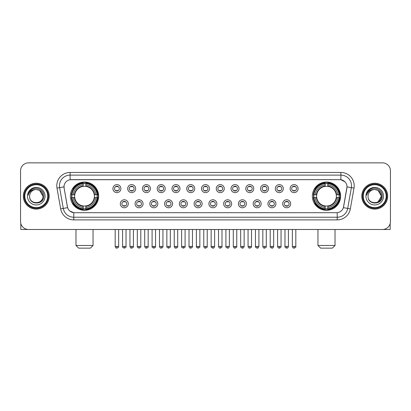 <?xml version="1.0" encoding="UTF-8"?>
<svg xmlns="http://www.w3.org/2000/svg" width="411" height="411" viewBox="0 0 411 411"><rect width="100%" height="100%" fill="white"/><g stroke="black" fill="none" stroke-linecap="round" stroke-linejoin="round"><path stroke-width="0.62" d="M312.365 196.17A14.123 14.123 0 0 0 326.488 210.298A14.123 14.123 0 0 0 340.616 196.17A14.123 14.123 0 0 0 326.488 182.047A14.123 14.123 0 0 0 312.365 196.17M70.384 196.17A14.123 14.123 0 0 0 84.512 210.298A14.123 14.123 0 0 0 98.635 196.17A14.123 14.123 0 0 0 84.512 182.047A14.123 14.123 0 0 0 70.384 196.17M128.294 203.769A3.997 3.997 0 0 1 124.297 207.766A3.997 3.997 0 0 1 120.3 203.769A3.997 3.997 0 0 1 124.297 199.772A3.997 3.997 0 0 1 128.294 203.769M121.897 203.769A2.399 2.399 0 0 0 124.297 206.168A2.399 2.399 0 0 0 126.696 203.769A2.399 2.399 0 0 0 124.297 201.369A2.399 2.399 0 0 0 121.897 203.769M143.059 203.769A3.997 3.997 0 0 1 139.062 207.766A3.997 3.997 0 0 1 135.065 203.769A3.997 3.997 0 0 1 139.062 199.772A3.997 3.997 0 0 1 143.059 203.769M136.663 203.769A2.399 2.399 0 0 0 139.062 206.168A2.399 2.399 0 0 0 141.461 203.769A2.399 2.399 0 0 0 139.062 201.369A2.399 2.399 0 0 0 136.663 203.769M157.824 203.769A3.997 3.997 0 0 1 153.827 207.766A3.997 3.997 0 0 1 149.83 203.769A3.997 3.997 0 0 1 153.827 199.772A3.997 3.997 0 0 1 157.824 203.769M151.428 203.769A2.399 2.399 0 0 0 153.827 206.168A2.399 2.399 0 0 0 156.226 203.769A2.399 2.399 0 0 0 153.827 201.369A2.399 2.399 0 0 0 151.428 203.769M172.589 203.769A3.997 3.997 0 0 1 168.592 207.766A3.997 3.997 0 0 1 164.59 203.769A3.997 3.997 0 0 1 168.592 199.772A3.997 3.997 0 0 1 172.589 203.769M166.193 203.769A2.399 2.399 0 0 0 168.592 206.168A2.399 2.399 0 0 0 170.986 203.769A2.399 2.399 0 0 0 168.592 201.369A2.399 2.399 0 0 0 166.193 203.769M187.349 203.769A3.997 3.997 0 0 1 183.352 207.766A3.997 3.997 0 0 1 179.355 203.769A3.997 3.997 0 0 1 183.352 199.772A3.997 3.997 0 0 1 187.349 203.769M180.953 203.769A2.399 2.399 0 0 0 183.352 206.168A2.399 2.399 0 0 0 185.751 203.769A2.399 2.399 0 0 0 183.352 201.369A2.399 2.399 0 0 0 180.953 203.769M202.114 203.769A3.997 3.997 0 0 1 198.117 207.766A3.997 3.997 0 0 1 194.12 203.769A3.997 3.997 0 0 1 198.117 199.772A3.997 3.997 0 0 1 202.114 203.769M195.718 203.769A2.399 2.399 0 0 0 198.117 206.168A2.399 2.399 0 0 0 200.517 203.769A2.399 2.399 0 0 0 198.117 201.369A2.399 2.399 0 0 0 195.718 203.769M216.88 203.769A3.997 3.997 0 0 1 212.883 207.766A3.997 3.997 0 0 1 208.886 203.769A3.997 3.997 0 0 1 212.883 199.772A3.997 3.997 0 0 1 216.88 203.769M210.483 203.769A2.399 2.399 0 0 0 212.883 206.168A2.399 2.399 0 0 0 215.282 203.769A2.399 2.399 0 0 0 212.883 201.369A2.399 2.399 0 0 0 210.483 203.769M231.645 203.769A3.997 3.997 0 0 1 227.648 207.766A3.997 3.997 0 0 1 223.651 203.769A3.997 3.997 0 0 1 227.648 199.772A3.997 3.997 0 0 1 231.645 203.769M225.249 203.769A2.399 2.399 0 0 0 227.648 206.168A2.399 2.399 0 0 0 230.047 203.769A2.399 2.399 0 0 0 227.648 201.369A2.399 2.399 0 0 0 225.249 203.769M246.41 203.769A3.997 3.997 0 0 1 242.408 207.766A3.997 3.997 0 0 1 238.411 203.769A3.997 3.997 0 0 1 242.408 199.772A3.997 3.997 0 0 1 246.41 203.769M240.014 203.769A2.399 2.399 0 0 0 242.408 206.168A2.399 2.399 0 0 0 244.807 203.769A2.399 2.399 0 0 0 242.408 201.369A2.399 2.399 0 0 0 240.014 203.769M261.17 203.769A3.997 3.997 0 0 1 257.173 207.766A3.997 3.997 0 0 1 253.176 203.769A3.997 3.997 0 0 1 257.173 199.772A3.997 3.997 0 0 1 261.17 203.769M254.774 203.769A2.399 2.399 0 0 0 257.173 206.168A2.399 2.399 0 0 0 259.572 203.769A2.399 2.399 0 0 0 257.173 201.369A2.399 2.399 0 0 0 254.774 203.769M275.935 203.769A3.997 3.997 0 0 1 271.938 207.766A3.997 3.997 0 0 1 267.941 203.769A3.997 3.997 0 0 1 271.938 199.772A3.997 3.997 0 0 1 275.935 203.769M269.539 203.769A2.399 2.399 0 0 0 271.938 206.168A2.399 2.399 0 0 0 274.337 203.769A2.399 2.399 0 0 0 271.938 201.369A2.399 2.399 0 0 0 269.539 203.769M290.7 203.769A3.997 3.997 0 0 1 286.703 207.766A3.997 3.997 0 0 1 282.706 203.769A3.997 3.997 0 0 1 286.703 199.772A3.997 3.997 0 0 1 290.7 203.769M284.304 203.769A2.399 2.399 0 0 0 286.703 206.168A2.399 2.399 0 0 0 289.103 203.769A2.399 2.399 0 0 0 286.703 201.369A2.399 2.399 0 0 0 284.304 203.769M120.911 188.628A3.997 3.997 0 0 1 116.914 192.631A3.997 3.997 0 0 1 112.917 188.628A3.997 3.997 0 0 1 116.914 184.631A3.997 3.997 0 0 1 120.911 188.628M114.515 188.628A2.399 2.399 0 0 0 116.914 191.028A2.399 2.399 0 0 0 119.313 188.628A2.399 2.399 0 0 0 116.914 186.234A2.399 2.399 0 0 0 114.515 188.628M135.676 188.628A3.997 3.997 0 0 1 131.679 192.631A3.997 3.997 0 0 1 127.682 188.628A3.997 3.997 0 0 1 131.679 184.631A3.997 3.997 0 0 1 135.676 188.628M129.28 188.628A2.399 2.399 0 0 0 131.679 191.028A2.399 2.399 0 0 0 134.078 188.628A2.399 2.399 0 0 0 131.679 186.234A2.399 2.399 0 0 0 129.28 188.628M150.441 188.628A3.997 3.997 0 0 1 146.444 192.631A3.997 3.997 0 0 1 142.447 188.628A3.997 3.997 0 0 1 146.444 184.631A3.997 3.997 0 0 1 150.441 188.628M144.045 188.628A2.399 2.399 0 0 0 146.444 191.028A2.399 2.399 0 0 0 148.844 188.628A2.399 2.399 0 0 0 146.444 186.234A2.399 2.399 0 0 0 144.045 188.628M165.207 188.628A3.997 3.997 0 0 1 161.21 192.631A3.997 3.997 0 0 1 157.213 188.628A3.997 3.997 0 0 1 161.21 184.631A3.997 3.997 0 0 1 165.207 188.628M158.81 188.628A2.399 2.399 0 0 0 161.21 191.028A2.399 2.399 0 0 0 163.609 188.628A2.399 2.399 0 0 0 161.21 186.234A2.399 2.399 0 0 0 158.81 188.628M179.972 188.628A3.997 3.997 0 0 1 175.97 192.631A3.997 3.997 0 0 1 171.973 188.628A3.997 3.997 0 0 1 175.97 184.631A3.997 3.997 0 0 1 179.972 188.628M173.576 188.628A2.399 2.399 0 0 0 175.97 191.028A2.399 2.399 0 0 0 178.369 188.628A2.399 2.399 0 0 0 175.97 186.234A2.399 2.399 0 0 0 173.576 188.628M194.732 188.628A3.997 3.997 0 0 1 190.735 192.631A3.997 3.997 0 0 1 186.738 188.628A3.997 3.997 0 0 1 190.735 184.631A3.997 3.997 0 0 1 194.732 188.628M188.336 188.628A2.399 2.399 0 0 0 190.735 191.028A2.399 2.399 0 0 0 193.134 188.628A2.399 2.399 0 0 0 190.735 186.234A2.399 2.399 0 0 0 188.336 188.628M209.497 188.628A3.997 3.997 0 0 1 205.5 192.631A3.997 3.997 0 0 1 201.503 188.628A3.997 3.997 0 0 1 205.5 184.631A3.997 3.997 0 0 1 209.497 188.628M203.101 188.628A2.399 2.399 0 0 0 205.5 191.028A2.399 2.399 0 0 0 207.899 188.628A2.399 2.399 0 0 0 205.5 186.234A2.399 2.399 0 0 0 203.101 188.628M224.262 188.628A3.997 3.997 0 0 1 220.265 192.631A3.997 3.997 0 0 1 216.268 188.628A3.997 3.997 0 0 1 220.265 184.631A3.997 3.997 0 0 1 224.262 188.628M217.866 188.628A2.399 2.399 0 0 0 220.265 191.028A2.399 2.399 0 0 0 222.664 188.628A2.399 2.399 0 0 0 220.265 186.234A2.399 2.399 0 0 0 217.866 188.628M239.027 188.628A3.997 3.997 0 0 1 235.03 192.631A3.997 3.997 0 0 1 231.028 188.628A3.997 3.997 0 0 1 235.03 184.631A3.997 3.997 0 0 1 239.027 188.628M232.631 188.628A2.399 2.399 0 0 0 235.03 191.028A2.399 2.399 0 0 0 237.424 188.628A2.399 2.399 0 0 0 235.03 186.234A2.399 2.399 0 0 0 232.631 188.628M253.787 188.628A3.997 3.997 0 0 1 249.79 192.631A3.997 3.997 0 0 1 245.793 188.628A3.997 3.997 0 0 1 249.79 184.631A3.997 3.997 0 0 1 253.787 188.628M247.391 188.628A2.399 2.399 0 0 0 249.79 191.028A2.399 2.399 0 0 0 252.19 188.628A2.399 2.399 0 0 0 249.79 186.234A2.399 2.399 0 0 0 247.391 188.628M268.553 188.628A3.997 3.997 0 0 1 264.556 192.631A3.997 3.997 0 0 1 260.559 188.628A3.997 3.997 0 0 1 264.556 184.631A3.997 3.997 0 0 1 268.553 188.628M262.156 188.628A2.399 2.399 0 0 0 264.556 191.028A2.399 2.399 0 0 0 266.955 188.628A2.399 2.399 0 0 0 264.556 186.234A2.399 2.399 0 0 0 262.156 188.628M283.318 188.628A3.997 3.997 0 0 1 279.321 192.631A3.997 3.997 0 0 1 275.324 188.628A3.997 3.997 0 0 1 279.321 184.631A3.997 3.997 0 0 1 283.318 188.628M276.922 188.628A2.399 2.399 0 0 0 279.321 191.028A2.399 2.399 0 0 0 281.72 188.628A2.399 2.399 0 0 0 279.321 186.234A2.399 2.399 0 0 0 276.922 188.628M298.083 188.628A3.997 3.997 0 0 1 294.086 192.631A3.997 3.997 0 0 1 290.089 188.628A3.997 3.997 0 0 1 294.086 184.631A3.997 3.997 0 0 1 298.083 188.628M291.687 188.628A2.399 2.399 0 0 0 294.086 191.028A2.399 2.399 0 0 0 296.485 188.628A2.399 2.399 0 0 0 294.086 186.234A2.399 2.399 0 0 0 291.687 188.628M60.664 208.88L56.995 188.094A13.327 13.327 0 0 1 70.117 172.456L340.883 172.456A13.327 13.327 0 0 1 354.005 188.094L350.336 208.88A13.327 13.327 0 0 1 337.215 219.89L73.785 219.89A13.327 13.327 0 0 1 60.664 208.88L63.284 208.418L59.621 187.632A10.66 10.66 0 0 1 70.117 175.117L340.883 175.117A10.66 10.66 0 0 1 351.379 187.632L347.716 208.418A10.66 10.66 0 0 1 337.215 217.224L73.785 217.224A10.66 10.66 0 0 1 63.284 208.418L67.609 207.653L64.101 188.094A7.198 7.198 0 0 1 71.185 179.648L339.815 179.648A7.198 7.198 0 0 1 346.899 188.094L343.611 206.748A7.198 7.198 0 0 1 336.527 212.698L74.473 212.698A7.198 7.198 0 0 1 67.389 206.748L64.101 188.094L64.07 185.777M71.653 197.506A12.926 12.926 0 0 1 71.653 194.84M313.634 197.506A12.926 12.926 0 0 1 313.634 194.84M23.35 196.17A12.926 12.926 0 0 0 36.276 209.096A12.926 12.926 0 0 0 49.197 196.17A12.926 12.926 0 0 0 36.276 183.249A12.926 12.926 0 0 0 23.35 196.17M361.803 196.17A12.926 12.926 0 0 0 374.724 209.096A12.926 12.926 0 0 0 387.65 196.17A12.926 12.926 0 0 0 374.724 183.249A12.926 12.926 0 0 0 361.803 196.17M70.117 172.456L70.117 179.73L339.815 179.648L340.883 179.73L344.901 181.754M336.527 212.698L74.473 212.698M73.785 219.89L73.785 212.662L69.942 211.09M354.005 188.094L347.012 186.861L343.391 207.653L350.336 208.88M390.45 170.853A7.994 7.994 0 0 0 382.456 162.859L28.544 162.859A7.994 7.994 0 0 0 20.55 170.853L20.55 221.488A7.994 7.994 0 0 0 28.544 229.487L382.456 229.487A7.994 7.994 0 0 0 390.45 221.488L390.45 170.853L390.45 221.488M20.55 170.853L20.55 221.488M382.456 162.859L28.544 162.859M28.544 229.487L382.456 229.487M20.817 223.538L20.817 229.487L51.729 229.487M47.733 196.17A11.462 11.462 0 0 0 36.276 184.714A11.462 11.462 0 0 0 24.814 196.17A11.462 11.462 0 0 0 36.276 207.632A11.462 11.462 0 0 0 47.733 196.17M48.267 196.17A11.991 11.991 0 0 0 36.276 184.179A11.991 11.991 0 0 0 24.28 196.17A11.991 11.991 0 0 0 36.276 208.166A11.991 11.991 0 0 0 48.267 196.17M49.063 196.17A12.792 12.792 0 0 0 36.276 183.383A12.792 12.792 0 0 0 23.484 196.17A12.792 12.792 0 0 0 36.276 208.963A12.792 12.792 0 0 0 49.063 196.17M42.934 196.17C42.538 192.127 40.319 189.903 36.276 189.512L39.605 190.401L42.934 196.17L39.605 190.401L36.276 189.512L39.605 190.401L42.934 196.17L39.605 190.401L36.276 189.512L39.605 190.401L42.934 196.17C43.345 204.765 29.202 204.765 29.613 196.17C29.017 205.418 44.09 205.212 43.777 196.17C44.27 189.825 35.957 185.793 31.164 189.882C29.494 191.279 28.513 193.052 28.225 195.204C29.484 191.233 32.166 189.337 36.276 189.512L39.605 190.401L42.934 196.17C43.345 204.765 29.202 204.765 29.613 196.17C29.202 204.765 43.345 204.765 42.934 196.17C43.345 204.765 29.202 204.765 29.613 196.17C29.202 204.765 43.345 204.765 42.934 196.17C43.345 204.765 29.202 204.765 29.613 196.17C29.202 204.765 43.345 204.765 42.934 196.17C43.345 204.765 29.202 204.765 29.613 196.17C29.202 204.765 43.345 204.765 42.934 196.17C43.345 204.765 29.202 204.765 29.613 196.17C29.202 204.765 43.345 204.765 42.934 196.17C43.345 204.765 29.202 204.765 29.613 196.17C29.202 204.765 43.345 204.765 42.934 196.17C43.345 204.765 29.202 204.765 29.613 196.17A6.663 6.663 0 0 1 36.276 189.512L39.605 190.401L42.934 196.17C43.201 201.344 36.553 204.781 32.495 201.662M27.48 196.17A8.795 8.795 0 0 0 36.276 204.966A8.795 8.795 0 0 0 45.066 196.17A8.795 8.795 0 0 0 36.276 187.38A8.795 8.795 0 0 0 27.48 196.17M31.164 189.882L29.196 192.22M29.078 192.446L29.253 192.122L29.078 192.446M90.374 248.141L78.645 248.141L75.984 245.475L93.04 245.475L90.374 248.141M85.842 208.788L85.842 209.322A13.219 13.219 0 0 0 97.659 197.506L97.124 197.506A12.684 12.684 0 0 1 85.842 208.788L85.842 207.555A11.462 11.462 0 0 0 95.891 197.506L94.278 197.506A9.859 9.859 0 0 0 85.842 186.404L85.842 183.558A12.684 12.684 0 0 1 97.124 194.84L97.659 194.84A13.219 13.219 0 0 0 85.842 183.023L85.842 183.558M71.894 197.506L71.36 197.506A13.219 13.219 0 0 0 83.176 209.322L83.176 208.788A12.684 12.684 0 0 1 71.894 197.506L73.127 197.506A11.462 11.462 0 0 0 83.176 207.555L83.176 205.942A9.859 9.859 0 0 0 94.278 197.506L94.674 197.506A10.249 10.249 0 0 1 85.842 206.337L85.842 207.555M83.176 183.558L83.176 183.023A13.219 13.219 0 0 0 71.36 194.84L71.894 194.84A12.684 12.684 0 0 1 83.176 183.558L83.176 184.791A11.462 11.462 0 0 0 73.127 194.84L74.74 194.84A9.859 9.859 0 0 0 83.176 205.942L83.176 206.337A10.249 10.249 0 0 1 74.345 197.506L73.127 197.506M71.92 197.506A12.659 12.659 0 0 1 71.92 194.84M85.842 183.583A12.659 12.659 0 0 0 83.176 183.583M97.099 194.84A12.659 12.659 0 0 1 97.099 197.506M97.124 194.84L95.891 194.84A11.462 11.462 0 0 0 85.842 184.791M95.891 197.506L97.124 197.506M83.176 207.555L83.176 208.788M94.278 194.84L95.891 194.84M85.842 205.957L85.842 206.337M83.176 205.942A9.859 9.859 0 0 1 74.74 197.506L74.345 197.506M85.842 208.762A12.659 12.659 0 0 1 83.176 208.762M73.127 194.84L71.894 194.84M83.176 186.383L83.176 184.791M85.842 186.404A9.859 9.859 0 0 0 74.74 194.84L74.345 194.84A10.249 10.249 0 0 1 83.176 186.008M85.842 186.389L85.842 186.008A10.249 10.249 0 0 1 94.674 194.84M73.42 188.978L72.665 188.978A13.856 13.856 0 0 1 98.368 196.17A13.856 13.856 0 0 1 72.665 203.368L73.42 203.368M332.355 248.141L320.626 248.141L317.96 245.475L335.016 245.475L332.355 248.141M327.824 208.788L327.824 209.322A13.219 13.219 0 0 0 339.64 197.506L339.106 197.506A12.684 12.684 0 0 1 327.824 208.788L327.824 207.555A11.462 11.462 0 0 0 337.873 197.506L336.26 197.506A9.859 9.859 0 0 0 327.824 186.404L327.824 183.558A12.684 12.684 0 0 1 339.106 194.84L339.64 194.84A13.219 13.219 0 0 0 327.824 183.023L327.824 183.558M313.876 197.506L313.341 197.506A13.219 13.219 0 0 0 325.158 209.322L325.158 208.788A12.684 12.684 0 0 1 313.876 197.506L315.109 197.506A11.462 11.462 0 0 0 325.158 207.555L325.158 205.942A9.859 9.859 0 0 0 336.26 197.506L336.655 197.506A10.249 10.249 0 0 1 327.824 206.337L327.824 207.555M325.158 183.558L325.158 183.023A13.219 13.219 0 0 0 313.341 194.84L313.876 194.84A12.684 12.684 0 0 1 325.158 183.558L325.158 184.791A11.462 11.462 0 0 0 315.109 194.84L316.722 194.84A9.859 9.859 0 0 0 325.158 205.942L325.158 206.337A10.249 10.249 0 0 1 316.326 197.506L315.109 197.506M313.901 197.506A12.659 12.659 0 0 1 313.901 194.84M327.824 183.583A12.659 12.659 0 0 0 325.158 183.583M339.08 194.84A12.659 12.659 0 0 1 339.08 197.506M339.106 194.84L337.873 194.84A11.462 11.462 0 0 0 327.824 184.791M337.873 197.506L339.106 197.506M325.158 207.555L325.158 208.788M336.26 194.84L337.873 194.84M327.824 205.957L327.824 206.337M325.158 205.942A9.859 9.859 0 0 1 316.722 197.506L316.326 197.506M327.824 208.762A12.659 12.659 0 0 1 325.158 208.762M315.109 194.84L313.876 194.84M325.158 186.383L325.158 184.791M327.824 186.404A9.859 9.859 0 0 0 316.722 194.84L316.326 194.84A10.249 10.249 0 0 1 325.158 186.008M327.824 186.389L327.824 186.008A10.249 10.249 0 0 1 336.655 194.84M315.401 188.978L314.646 188.978A13.856 13.856 0 0 1 340.349 196.17A13.856 13.856 0 0 1 314.646 203.368L315.401 203.368M116.118 190.894L116.118 190.514A2.045 2.045 0 0 0 117.716 190.514L117.716 190.894M117.716 186.368L117.716 186.748A2.045 2.045 0 0 0 116.118 186.748L116.118 186.368M130.883 190.894L130.883 190.514A2.045 2.045 0 0 0 132.481 190.514L132.481 190.894M132.481 186.368L132.481 186.748A2.045 2.045 0 0 0 130.883 186.748L130.883 186.368M145.643 190.894L145.643 190.514A2.045 2.045 0 0 0 147.246 190.514L147.246 190.894M147.246 186.368L147.246 186.748A2.045 2.045 0 0 0 145.643 186.748L145.643 186.368M160.408 190.894L160.408 190.514A2.045 2.045 0 0 0 162.006 190.514L162.006 190.894M162.006 186.368L162.006 186.748A2.045 2.045 0 0 0 160.408 186.748L160.408 186.368M175.173 190.894L175.173 190.514A2.045 2.045 0 0 0 176.771 190.514L176.771 190.894M176.771 186.368L176.771 186.748A2.045 2.045 0 0 0 175.173 186.748L175.173 186.368M189.939 190.894L189.939 190.514A2.045 2.045 0 0 0 191.536 190.514L191.536 190.894M191.536 186.368L191.536 186.748A2.045 2.045 0 0 0 189.939 186.748L189.939 186.368M204.699 190.894L204.699 190.514A2.045 2.045 0 0 0 206.301 190.514L206.301 190.894M206.301 186.368L206.301 186.748A2.045 2.045 0 0 0 204.699 186.748L204.699 186.368M219.464 190.894L219.464 190.514A2.045 2.045 0 0 0 221.061 190.514L221.061 190.894M221.061 186.368L221.061 186.748A2.045 2.045 0 0 0 219.464 186.748L219.464 186.368M234.229 190.894L234.229 190.514A2.045 2.045 0 0 0 235.827 190.514L235.827 190.894M235.827 186.368L235.827 186.748A2.045 2.045 0 0 0 234.229 186.748L234.229 186.368M248.994 190.894L248.994 190.514A2.045 2.045 0 0 0 250.592 190.514L250.592 190.894M250.592 186.368L250.592 186.748A2.045 2.045 0 0 0 248.994 186.748L248.994 186.368M263.754 190.894L263.754 190.514A2.045 2.045 0 0 0 265.357 190.514L265.357 190.894M265.357 186.368L265.357 186.748A2.045 2.045 0 0 0 263.754 186.748L263.754 186.368M278.519 190.894L278.519 190.514A2.045 2.045 0 0 0 280.117 190.514L280.117 190.894M280.117 186.368L280.117 186.748A2.045 2.045 0 0 0 278.519 186.748L278.519 186.368M293.284 190.894L293.284 190.514A2.045 2.045 0 0 0 294.882 190.514L294.882 190.894M294.882 186.368L294.882 186.748A2.045 2.045 0 0 0 293.284 186.748L293.284 186.368M123.5 206.029L123.5 205.649A2.045 2.045 0 0 0 125.098 205.649L125.098 206.029M125.098 201.508L125.098 201.888A2.045 2.045 0 0 0 123.5 201.888L123.5 201.508M138.26 206.029L138.26 205.649A2.045 2.045 0 0 0 139.863 205.649L139.863 206.029M139.863 201.508L139.863 201.888A2.045 2.045 0 0 0 138.26 201.888L138.26 201.508M153.026 206.029L153.026 205.649A2.045 2.045 0 0 0 154.623 205.649L154.623 206.029M154.623 201.508L154.623 201.888A2.045 2.045 0 0 0 153.026 201.888L153.026 201.508M167.791 206.029L167.791 205.649A2.045 2.045 0 0 0 169.389 205.649L169.389 206.029M169.389 201.508L169.389 201.888A2.045 2.045 0 0 0 167.791 201.888L167.791 201.508M182.556 206.029L182.556 205.649A2.045 2.045 0 0 0 184.154 205.649L184.154 206.029M184.154 201.508L184.154 201.888A2.045 2.045 0 0 0 182.556 201.888L182.556 201.508M197.316 206.029L197.316 205.649A2.045 2.045 0 0 0 198.919 205.649L198.919 206.029M198.919 201.508L198.919 201.888A2.045 2.045 0 0 0 197.316 201.888L197.316 201.508M212.081 206.029L212.081 205.649A2.045 2.045 0 0 0 213.684 205.649L213.684 206.029M213.684 201.508L213.684 201.888A2.045 2.045 0 0 0 212.081 201.888L212.081 201.508M226.846 206.029L226.846 205.649A2.045 2.045 0 0 0 228.444 205.649L228.444 206.029M228.444 201.508L228.444 201.888A2.045 2.045 0 0 0 226.846 201.888L226.846 201.508M241.611 206.029L241.611 205.649A2.045 2.045 0 0 0 243.209 205.649L243.209 206.029M243.209 201.508L243.209 201.888A2.045 2.045 0 0 0 241.611 201.888L241.611 201.508M256.377 206.029L256.377 205.649A2.045 2.045 0 0 0 257.974 205.649L257.974 206.029M257.974 201.508L257.974 201.888A2.045 2.045 0 0 0 256.377 201.888L256.377 201.508M271.137 206.029L271.137 205.649A2.045 2.045 0 0 0 272.74 205.649L272.74 206.029M272.74 201.508L272.74 201.888A2.045 2.045 0 0 0 271.137 201.888L271.137 201.508M285.902 206.029L285.902 205.649A2.045 2.045 0 0 0 287.5 205.649L287.5 206.029M287.5 201.508L287.5 201.888A2.045 2.045 0 0 0 285.902 201.888L285.902 201.508M390.183 223.538L390.183 229.487L359.271 229.487M386.186 196.17A11.462 11.462 0 0 0 374.724 184.714A11.462 11.462 0 0 0 363.267 196.17A11.462 11.462 0 0 0 374.724 207.632A11.462 11.462 0 0 0 386.186 196.17M386.72 196.17A11.991 11.991 0 0 0 374.724 184.179A11.991 11.991 0 0 0 362.733 196.17A11.991 11.991 0 0 0 374.724 208.166A11.991 11.991 0 0 0 386.72 196.17M387.516 196.17A12.792 12.792 0 0 0 374.724 183.383A12.792 12.792 0 0 0 361.937 196.17A12.792 12.792 0 0 0 374.724 208.963A12.792 12.792 0 0 0 387.516 196.17M380.997 193.915L381.387 196.17L378.058 190.401L374.724 189.512L378.058 190.401L381.387 196.17L378.058 190.401L374.724 189.512L378.058 190.401L381.387 196.17L378.058 190.401L374.724 189.512L378.058 190.401L381.387 196.17C381.798 204.765 367.655 204.765 368.066 196.17C367.47 205.418 382.543 205.212 382.23 196.17C382.723 189.825 374.411 185.793 369.617 189.882C367.948 191.279 366.966 193.052 366.679 195.204C367.937 191.233 370.619 189.337 374.724 189.512L378.058 190.401L381.387 196.17C381.798 204.765 367.655 204.765 368.066 196.17C367.655 204.765 381.798 204.765 381.387 196.17L378.058 201.945L381.387 196.17C381.798 204.765 367.655 204.765 368.066 196.17C367.655 204.765 381.798 204.765 381.387 196.17C381.798 204.765 367.655 204.765 368.066 196.17C367.655 204.765 381.798 204.765 381.387 196.17C381.798 204.765 367.655 204.765 368.066 196.17C367.655 204.765 381.798 204.765 381.387 196.17C381.798 204.765 367.655 204.765 368.066 196.17C367.655 204.765 381.798 204.765 381.387 196.17C381.798 204.765 367.655 204.765 368.066 196.17A6.663 6.663 0 0 1 374.724 189.512L378.058 190.401L381.387 196.17C381.655 201.344 375.007 204.781 370.948 201.662M374.724 189.512C378.772 189.903 380.992 192.127 381.387 196.17M365.934 196.17A8.795 8.795 0 0 0 374.724 204.966A8.795 8.795 0 0 0 383.52 196.17A8.795 8.795 0 0 0 374.724 187.38A8.795 8.795 0 0 0 365.934 196.17M369.617 189.882L367.65 192.22M367.532 192.446L367.706 192.122M340.883 172.456L340.883 179.73M56.995 188.094L59.621 187.632A10.66 10.66 0 0 1 59.456 185.777M59.621 187.632L63.988 186.861M337.215 212.662L337.215 219.89M85.842 205.942A9.859 9.859 0 0 0 94.278 197.506M83.176 208.88A12.777 12.777 0 0 0 85.842 208.88M97.217 197.506A12.777 12.777 0 0 0 97.217 194.84M85.842 183.465A12.777 12.777 0 0 0 83.176 183.465M327.824 205.942A9.859 9.859 0 0 0 336.26 197.506M325.158 208.88A12.777 12.777 0 0 0 327.824 208.88M339.198 197.506A12.777 12.777 0 0 0 339.198 194.84M327.824 183.465A12.777 12.777 0 0 0 325.158 183.465M116.914 246.41L115.183 246.41C115.486 247.643 116.061 248.218 116.914 248.141L116.914 246.41L118.651 246.41L118.651 229.487M131.679 246.41L129.948 246.41C130.251 247.643 130.826 248.218 131.679 248.141L131.679 246.41L133.411 246.41L133.411 229.487M146.444 246.41L144.713 246.41C145.016 247.643 145.592 248.218 146.444 248.141L146.444 246.41L148.176 246.41L148.176 229.487M161.21 246.41L159.473 246.41C159.776 247.643 160.357 248.218 161.21 248.141L161.21 246.41L162.941 246.41L162.941 229.487M175.97 246.41L174.238 246.41C174.541 247.643 175.122 248.218 175.97 248.141L175.97 246.41L177.706 246.41L177.706 229.487M190.735 246.41L189.003 246.41C189.307 247.643 189.882 248.218 190.735 248.141L190.735 246.41L192.466 246.41L192.466 229.487M205.5 246.41L203.769 246.41C204.072 247.643 204.647 248.218 205.5 248.141L205.5 246.41L207.231 246.41L207.231 229.487M220.265 246.41L218.534 246.41C218.832 247.643 219.412 248.218 220.265 248.141L220.265 246.41L221.997 246.41L221.997 229.487M235.03 246.41L233.294 246.41C233.597 247.643 234.178 248.218 235.03 248.141L235.03 246.41L236.762 246.41L236.762 229.487M249.79 246.41L248.059 246.41C248.362 247.643 248.938 248.218 249.79 248.141L249.79 246.41L251.527 246.41L251.527 229.487M264.556 246.41L262.824 246.41C263.127 247.643 263.703 248.218 264.556 248.141L264.556 246.41L266.287 246.41L266.287 229.487M279.321 246.41L277.589 246.41C277.893 247.643 278.468 248.218 279.321 248.141L279.321 246.41L281.052 246.41L281.052 229.487M294.086 246.41L292.349 246.41C292.653 247.643 293.233 248.218 294.086 248.141L294.086 246.41L295.817 246.41L295.817 229.487M124.297 246.41L122.565 246.41C122.216 246.96 122.791 247.54 124.297 248.141L124.297 246.41L126.028 246.41L126.028 229.487M139.062 246.41L137.331 246.41C136.976 246.96 137.557 247.54 139.062 248.141L139.062 246.41L140.793 246.41L140.793 229.487M153.827 246.41L152.096 246.41C151.741 246.96 152.322 247.54 153.827 248.141L153.827 246.41L155.558 246.41L155.558 229.487M168.592 246.41L166.856 246.41C166.506 246.96 167.082 247.54 168.592 248.141L168.592 246.41L170.324 246.41L170.324 229.487M183.352 246.41L181.621 246.41C181.272 246.96 181.847 247.54 183.352 248.141L183.352 246.41L185.089 246.41L185.089 229.487M198.117 246.41L196.386 246.41C196.037 246.96 196.612 247.54 198.117 248.141L198.117 246.41L199.849 246.41L199.849 229.487M212.883 246.41L211.151 246.41C210.797 246.96 211.377 247.54 212.883 248.141L212.883 246.41L214.614 246.41L214.614 229.487M227.648 246.41L225.911 246.41C225.562 246.96 226.137 247.54 227.648 248.141L227.648 246.41L229.379 246.41L229.379 229.487M242.408 246.41L240.676 246.41C240.327 246.96 240.903 247.54 242.408 248.141L242.408 246.41L244.144 246.41L244.144 229.487M257.173 246.41L255.442 246.41C255.092 246.96 255.668 247.54 257.173 248.141L257.173 246.41L258.904 246.41L258.904 229.487M271.938 246.41L270.207 246.41C269.852 246.96 270.433 247.54 271.938 248.141L271.938 246.41L273.669 246.41L273.669 229.487M286.703 246.41L284.972 246.41C284.618 246.96 285.198 247.54 286.703 248.141L286.703 246.41L288.435 246.41L288.435 229.487M93.04 229.487L93.04 245.475M75.984 229.487L75.984 245.475M335.016 229.487L335.016 245.475M317.96 229.487L317.96 245.475M115.183 246.41L115.183 229.487M118.651 246.41C119 246.96 118.425 247.54 116.914 248.141M129.948 246.41L129.948 229.487M133.411 246.41C133.765 246.96 133.185 247.54 131.679 248.141M144.713 246.41L144.713 229.487M148.176 246.41C148.525 246.96 147.95 247.54 146.444 248.141M159.473 246.41L159.473 229.487M162.941 246.41C163.29 246.96 162.715 247.54 161.21 248.141M174.238 246.41L174.238 229.487M177.706 246.41C178.055 246.96 177.48 247.54 175.97 248.141M189.003 246.41L189.003 229.487M192.466 246.41C192.821 246.96 192.24 247.54 190.735 248.141M203.769 246.41L203.769 229.487M207.231 246.41C207.586 246.96 207.005 247.54 205.5 248.141M218.534 246.41L218.534 229.487M221.997 246.41C222.346 246.96 221.77 247.54 220.265 248.141M233.294 246.41L233.294 229.487M236.762 246.41C237.111 246.96 236.536 247.54 235.03 248.141M248.059 246.41L248.059 229.487M251.527 246.41C251.876 246.96 251.301 247.54 249.79 248.141M262.824 246.41L262.824 229.487M266.287 246.41C266.641 246.96 266.061 247.54 264.556 248.141M277.589 246.41L277.589 229.487M281.052 246.41C281.401 246.96 280.826 247.54 279.321 248.141M292.349 246.41L292.349 229.487M295.817 246.41C296.167 246.96 295.591 247.54 294.086 248.141M122.565 246.41L122.565 229.487M126.028 246.41C126.383 246.96 125.802 247.54 124.297 248.141M137.331 246.41L137.331 229.487M140.793 246.41C141.148 246.96 140.567 247.54 139.062 248.141M152.096 246.41L152.096 229.487M155.558 246.41C155.908 246.96 155.332 247.54 153.827 248.141M166.856 246.41L166.856 229.487M170.324 246.41C170.673 246.96 170.097 247.54 168.592 248.141M181.621 246.41L181.621 229.487M185.089 246.41C185.438 246.96 184.863 247.54 183.352 248.141M196.386 246.41L196.386 229.487M199.849 246.41C200.203 246.96 199.623 247.54 198.117 248.141M211.151 246.41L211.151 229.487M214.614 246.41C214.311 247.643 213.735 248.218 212.883 248.141M225.911 246.41L225.911 229.487M229.379 246.41C229.076 247.643 228.501 248.218 227.648 248.141M240.676 246.41L240.676 229.487M244.144 246.41C243.841 247.643 243.261 248.218 242.408 248.141M255.442 246.41L255.442 229.487M258.904 246.41C258.606 247.643 258.026 248.218 257.173 248.141M270.207 246.41L270.207 229.487M273.669 246.41C273.366 247.643 272.791 248.218 271.938 248.141M284.972 246.41L284.972 229.487M288.435 246.41C288.132 247.643 287.556 248.218 286.703 248.141"/></g></svg>
